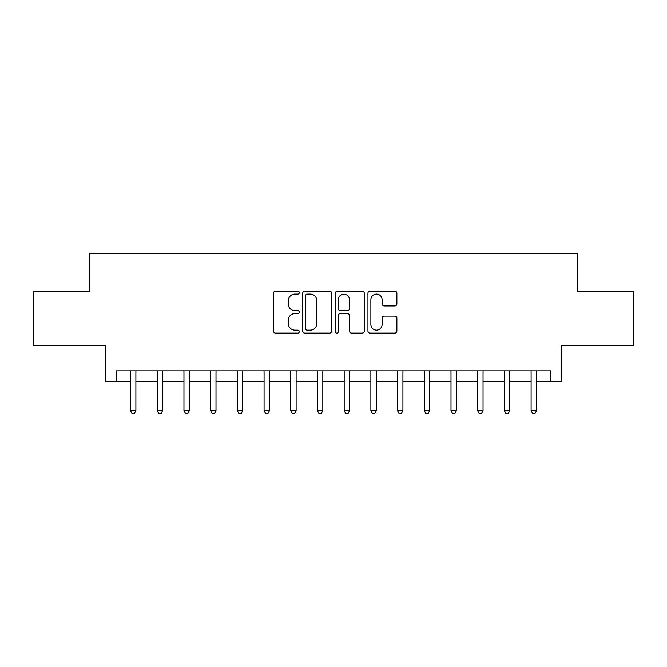 <?xml version="1.0" encoding="UTF-8"?>
<svg xmlns="http://www.w3.org/2000/svg" width="667" height="667" viewBox="0 0 667 667"><rect width="100%" height="100%" fill="white"/><g stroke="black" fill="none" stroke-linecap="round" stroke-linejoin="round"><path stroke-width="1" d="M299.316 292.638A1.467 1.467 0 0 0 297.849 291.171L275.571 291.171A2.101 2.101 0 0 0 273.478 293.263L273.478 331.007A2.101 2.101 0 0 0 275.571 333.108L297.849 333.108A1.467 1.467 0 0 0 299.316 331.641A1.467 1.467 0 0 0 297.849 330.173L294.972 330.173A6.712 6.712 0 0 1 288.261 323.462L288.261 320.318A6.712 6.712 0 0 1 294.972 313.607L297.849 313.607A1.467 1.467 0 0 0 299.316 312.139A1.467 1.467 0 0 0 297.849 310.672L294.972 310.672A6.712 6.712 0 0 1 288.261 303.96L288.261 300.817A6.712 6.712 0 0 1 294.972 294.105L297.849 294.105A1.467 1.467 0 0 0 299.316 292.638M394.781 305.953A2.101 2.101 0 0 0 396.882 303.852L396.882 293.263A2.101 2.101 0 0 0 394.781 291.171L370.035 291.171A2.101 2.101 0 0 0 367.942 293.263L367.942 331.007A2.101 2.101 0 0 0 370.035 333.108L394.781 333.108A2.101 2.101 0 0 0 396.882 331.007L396.882 318.217A2.101 2.101 0 0 0 394.781 316.125L384.192 316.125A2.101 2.101 0 0 0 382.099 318.217L382.099 324.562A5.611 5.611 0 0 1 376.488 330.173A5.611 5.611 0 0 1 370.877 324.562L370.877 299.716A5.611 5.611 0 0 1 376.488 294.105A5.611 5.611 0 0 1 382.099 299.716L382.099 303.852A2.101 2.101 0 0 0 384.192 305.953L394.781 305.953M116.133 381.566L116.133 370.885L550.867 370.885L550.867 381.566L561.547 381.566L561.547 345.248L633.65 345.248L633.65 291.846L577.572 291.846L577.572 253.385L89.428 253.385L89.428 291.846L33.35 291.846L33.35 345.248L105.453 345.248L105.453 381.566L130.549 381.566M331.666 293.263A2.101 2.101 0 0 0 329.565 291.171L304.827 291.171A2.101 2.101 0 0 0 302.726 293.263L302.726 331.007A2.101 2.101 0 0 0 304.827 333.108L329.565 333.108A2.101 2.101 0 0 0 331.666 331.007L331.666 293.263M337.435 291.171L362.173 291.171A2.101 2.101 0 0 1 364.274 293.263L364.274 331.007A2.101 2.101 0 0 1 362.173 333.108L351.584 333.108A2.101 2.101 0 0 1 349.491 331.007L349.491 315.699A2.101 2.101 0 0 0 347.39 313.607L340.37 313.607A2.101 2.101 0 0 0 338.269 315.699L338.269 331.641A1.467 1.467 0 0 1 336.802 333.108A1.467 1.467 0 0 1 335.334 331.641L335.334 293.263A2.101 2.101 0 0 1 337.435 291.171M135.893 381.566L157.254 381.566M162.598 381.566L183.959 381.566M189.303 381.566L210.664 381.566M216 381.566L237.369 381.566M242.705 381.566L264.074 381.566M269.41 381.566L290.77 381.566M296.115 381.566L317.475 381.566M322.82 381.566L344.18 381.566M349.525 381.566L370.885 381.566M376.23 381.566L397.59 381.566M402.926 381.566L424.295 381.566M429.631 381.566L451 381.566M456.336 381.566L477.697 381.566M483.041 381.566L504.402 381.566M509.746 381.566L531.107 381.566M536.451 381.566L550.867 381.566M307.128 294.105A1.467 1.467 0 0 0 305.661 295.573L305.661 328.706A1.467 1.467 0 0 0 307.128 330.173L310.172 330.173A6.712 6.712 0 0 0 316.883 323.462L316.883 300.817A6.712 6.712 0 0 0 310.172 294.105L307.128 294.105M349.491 299.817A5.611 5.611 0 0 0 343.88 294.205A5.611 5.611 0 0 0 338.269 299.817L338.269 308.571A2.101 2.101 0 0 0 340.37 310.672L347.39 310.672A2.101 2.101 0 0 0 349.491 308.571L349.491 299.817M136.16 370.885L136.043 371.152A2.134 2.134 90.5 0 0 135.893 371.953L135.893 410.83L130.549 410.83L130.549 371.953A2.134 2.134 90.5 0 0 130.399 371.152L130.29 370.885M135.893 410.83L134.292 413.615L132.158 413.615L130.549 410.83M162.856 370.885L162.748 371.152A2.134 2.134 90.5 0 0 162.598 371.953L162.598 410.83L157.254 410.83L157.254 371.953A2.134 2.134 90.5 0 0 157.104 371.152L156.995 370.885M162.598 410.83L160.997 413.615L158.854 413.615L157.254 410.83M189.561 370.885L189.453 371.152A2.134 2.134 90.5 0 0 189.303 371.953L189.303 410.83L183.959 410.83L183.959 371.953A2.134 2.134 90.5 0 0 183.809 371.152L183.692 370.885M189.303 410.83L187.694 413.615L185.559 413.615L183.959 410.83M216.266 370.885L216.158 371.152A2.134 2.134 90.5 0 0 216 371.953L216 410.83L210.664 410.83L210.664 371.953A2.134 2.134 90.5 0 0 210.505 371.152L210.397 370.885M216 410.83L214.399 413.615L212.264 413.615L210.664 410.83M242.971 370.885L242.863 371.152A2.134 2.134 90.5 0 0 242.705 371.953L242.705 410.83L237.369 410.83L237.369 371.953A2.134 2.134 90.5 0 0 237.21 371.152L237.102 370.885M242.705 410.83L241.104 413.615L238.969 413.615L237.369 410.83M269.676 370.885L269.568 371.152A2.134 2.134 90.5 0 0 269.41 371.953L269.41 410.83L264.074 410.83L264.074 371.953A2.134 2.134 90.5 0 0 263.915 371.152L263.807 370.885M269.41 410.83L267.809 413.615L265.674 413.615L264.074 410.83M296.381 370.885L296.273 371.152A2.134 2.134 90.5 0 0 296.115 371.953L296.115 410.83L290.77 410.83L290.77 371.953A2.134 2.134 90.5 0 0 290.62 371.152L290.512 370.885M296.115 410.83L294.514 413.615L292.379 413.615L290.77 410.83M323.078 370.885L322.97 371.152A2.134 2.134 90.5 0 0 322.82 371.953L322.82 410.83L317.475 410.83L317.475 371.953A2.134 2.134 90.5 0 0 317.325 371.152L317.217 370.885M322.82 410.83L321.219 413.615L319.076 413.615L317.475 410.83M349.783 370.885L349.675 371.152A2.134 2.134 90.5 0 0 349.525 371.953L349.525 410.83L344.18 410.83L344.18 371.953A2.134 2.134 90.5 0 0 344.03 371.152L343.922 370.885M349.525 410.83L347.924 413.615L345.781 413.615L344.18 410.83M376.488 370.885L376.38 371.152A2.134 2.134 90.5 0 0 376.23 371.953L376.23 410.83L370.885 410.83L370.885 371.953A2.134 2.134 90.5 0 0 370.727 371.152L370.619 370.885M376.23 410.83L374.621 413.615L372.486 413.615L370.885 410.83M403.193 370.885L403.085 371.152A2.134 2.134 90.5 0 0 402.926 371.953L402.926 410.83L397.59 410.83L397.59 371.953A2.134 2.134 90.5 0 0 397.432 371.152L397.324 370.885M402.926 410.83L401.326 413.615L399.191 413.615L397.59 410.83M429.898 370.885L429.79 371.152A2.134 2.134 90.5 0 0 429.631 371.953L429.631 410.83L424.295 410.83L424.295 371.953A2.134 2.134 90.5 0 0 424.137 371.152L424.029 370.885M429.631 410.83L428.031 413.615L425.896 413.615L424.295 410.83M456.603 370.885L456.495 371.152A2.134 2.134 90.5 0 0 456.336 371.953L456.336 410.83L451 410.83L451 371.953A2.134 2.134 90.5 0 0 450.842 371.152L450.734 370.885M456.336 410.83L454.736 413.615L452.601 413.615L451 410.83M483.308 370.885L483.191 371.152A2.134 2.134 90.5 0 0 483.041 371.953L483.041 410.83L477.697 410.83L477.697 371.953A2.134 2.134 90.5 0 0 477.547 371.152L477.439 370.885M483.041 410.83L481.441 413.615L479.306 413.615L477.697 410.83M510.005 370.885L509.896 371.152A2.134 2.134 90.5 0 0 509.746 371.953L509.746 410.83L504.402 410.83L504.402 371.953A2.134 2.134 90.5 0 0 504.252 371.152L504.144 370.885M509.746 410.83L508.146 413.615L506.003 413.615L504.402 410.83M536.71 370.885L536.601 371.152A2.134 2.134 90.5 0 0 536.451 371.953L536.451 410.83L531.107 410.83L531.107 371.953A2.134 2.134 90.5 0 0 530.957 371.152L530.84 370.885M536.451 410.83L534.842 413.615L532.708 413.615L531.107 410.83"/></g></svg>
